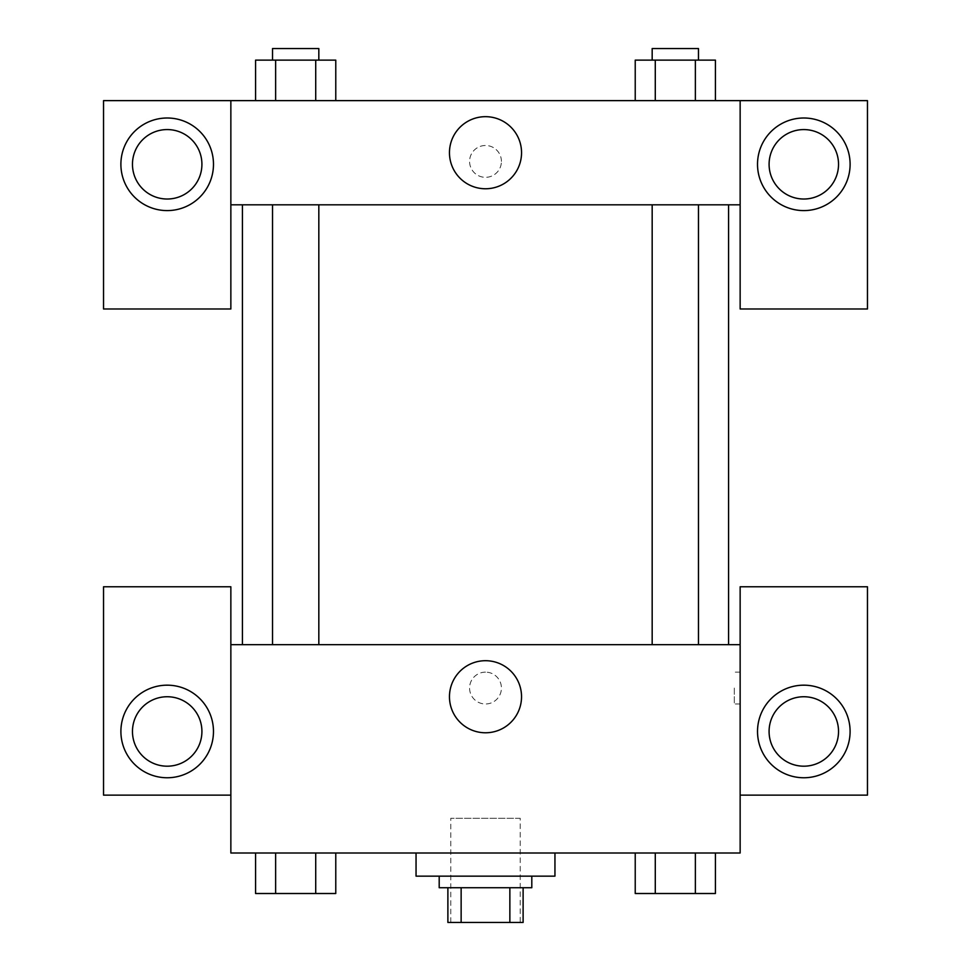 <?xml version="1.0" encoding="UTF-8"?>
<svg xmlns="http://www.w3.org/2000/svg" width="971" height="971" viewBox="0 0 971 971"><rect width="100%" height="100%" fill="white"/><g stroke="black" fill="none" stroke-linecap="round" stroke-linejoin="round"><path stroke-width="0.73" stroke-dasharray="4.86 3.64" d="M520.225 818.274L450.775 818.274L520.225 818.274L520.225 922.45L450.775 922.45L520.225 922.45M461.14 922.45L447.886 922.45L447.886 887.725L461.14 887.725L461.14 922.45L523.114 922.45M509.86 887.725L461.14 887.725L509.86 887.725L509.86 922.45M461.14 887.725L447.886 887.725M439.195 887.725L531.805 887.725M485.5 876.145L439.195 876.145L485.5 876.145M554.951 876.145L416.049 876.145M554.951 852.999L416.049 852.999L554.951 852.999M635.228 852.999L655.279 852.999L655.279 893.514L635.228 893.514L655.279 893.514L635.228 893.514L635.228 852.999L715.469 852.999L635.18 852.999L715.469 852.999L695.333 852.999L695.37 893.514L715.421 893.514L695.37 893.514L715.421 893.514L715.421 852.999L655.279 852.999L655.279 893.514L695.37 893.514L655.279 893.514L695.37 893.514L695.37 852.999L715.421 852.999M255.579 852.999L255.579 893.514L275.63 893.514L255.579 893.514L275.63 893.514L275.63 852.999L315.721 852.999L255.579 852.999L335.82 852.999L255.531 852.999L315.721 852.999L255.531 852.999L275.63 852.999L275.63 893.514L335.772 893.514L315.721 893.514L335.772 893.514L335.772 852.999L315.672 852.999L315.721 893.514L275.63 893.514L315.721 893.514L315.721 852.999L335.772 852.999L275.63 852.999L335.772 852.999L315.721 852.999L315.721 893.514M230.855 795.128L230.855 586.775L103.533 586.775L103.533 795.128L230.855 795.128L230.855 852.999L740.145 852.999L740.145 795.128L867.467 795.128L867.467 586.775L740.145 586.775L740.145 795.128M230.855 688.051L230.855 703.975L230.867 688.051M167.194 777.759A46.305 46.305 0 0 0 207.284 708.32A46.305 46.305 0 0 0 127.092 708.32A46.305 46.305 0 0 0 167.194 777.759M201.919 731.466A34.725 34.725 0 0 1 149.825 761.543A34.725 34.725 0 0 1 149.825 701.39A34.725 34.725 0 0 1 201.919 731.466M449.464 696.741A36.036 36.036 0 0 0 503.524 727.947A36.036 36.036 0 0 0 503.524 665.536A36.036 36.036 0 0 0 449.464 696.741M740.145 688.051L740.145 703.975L740.145 688.051M734.307 688.051L734.307 703.975L734.307 688.051M803.806 777.759A46.305 46.305 0 0 0 843.908 708.32A46.305 46.305 0 0 0 763.716 708.32A46.305 46.305 0 0 0 803.806 777.759M838.531 731.466A34.725 34.725 0 0 1 786.449 761.543A34.725 34.725 0 0 1 786.449 701.39A34.725 34.725 0 0 1 838.531 731.466M485.5 672.138A15.912 15.912 0 0 0 471.712 696.013A15.912 15.912 0 0 0 499.288 696.013A15.912 15.912 0 0 0 485.5 672.138A15.912 15.912 0 0 1 499.288 696.013A15.912 15.912 0 0 1 471.712 696.013A15.912 15.912 0 0 1 485.5 672.138M230.855 644.659L740.145 644.659M318.828 644.659L272.523 644.659L318.828 644.659L272.523 644.659L318.828 644.659L318.828 204.808L272.523 204.808L318.828 204.808M698.477 644.659L652.172 644.659L698.477 644.659L652.172 644.659L698.477 644.659L698.477 204.808L652.172 204.808L698.477 204.808M728.566 644.659L242.434 644.659L728.566 644.659M728.566 204.808L242.434 204.808L728.566 204.808M740.145 204.808L230.855 204.808L230.855 308.984L103.533 308.984L103.533 100.632L867.467 100.632L867.467 308.984L740.145 308.984L740.145 100.632M501.412 161.404A15.912 15.912 0 0 0 477.538 147.628A15.912 15.912 0 0 0 477.538 175.193A15.912 15.912 0 0 0 501.412 161.404A15.912 15.912 0 0 1 477.538 175.193A15.912 15.912 0 0 1 477.538 147.628A15.912 15.912 0 0 1 501.412 161.404M201.919 164.293A34.725 34.725 0 0 0 149.825 134.229A34.725 34.725 0 0 0 149.825 194.37A34.725 34.725 0 0 0 201.919 164.293M838.531 164.293A34.725 34.725 0 0 0 786.449 134.229A34.725 34.725 0 0 0 786.449 194.37A34.725 34.725 0 0 0 838.531 164.293M167.194 210.598A46.305 46.305 0 0 0 207.284 141.147A46.305 46.305 0 0 0 127.092 141.147A46.305 46.305 0 0 0 167.194 210.598M803.806 210.598A46.305 46.305 0 0 0 843.908 141.147A46.305 46.305 0 0 0 763.716 141.147A46.305 46.305 0 0 0 803.806 210.598M230.855 100.632L230.855 204.808M335.772 100.632L255.531 100.632L335.82 100.632L255.531 100.632L335.772 100.632L255.579 100.632L315.721 100.632L315.721 60.129L275.63 60.129L335.772 60.129L335.772 100.632L315.721 100.632L315.721 60.129L315.721 100.632M635.228 100.632L655.279 100.632L655.279 60.129L635.228 60.129L635.228 100.632L715.469 100.632L635.18 100.632L715.469 100.632L635.228 100.632L715.421 100.632L635.228 100.632L655.279 100.632L655.279 60.129L715.421 60.129L695.37 60.129L695.37 100.632L695.37 60.129L635.228 60.129L715.421 60.129L715.421 100.632M449.464 152.726A36.036 36.036 0 0 0 503.524 183.932A36.036 36.036 0 0 0 503.524 121.509A36.036 36.036 0 0 0 449.464 152.726M740.145 161.404L740.145 177.329L740.133 161.404M230.855 161.404L230.855 177.329L230.867 161.404M698.477 60.129L652.172 60.129L698.477 60.129L652.172 60.129L698.477 60.129L698.477 48.55L652.172 48.55L698.477 48.55L652.172 48.55L652.172 60.129M255.579 100.632L255.579 60.129L275.63 60.129L275.63 100.632L255.579 100.632L275.63 100.632L275.63 60.129L255.579 60.129L315.721 60.129M318.828 60.129L272.523 60.129L318.828 60.129L272.523 60.129L318.828 60.129L318.828 48.55L272.523 48.55L318.828 48.55L272.523 48.55L272.523 60.129M695.37 60.129L695.37 100.632M655.279 60.129L655.279 100.632M275.63 60.129L275.63 100.632M698.477 893.514L652.172 893.514M318.828 893.514L272.523 893.514M695.37 852.999L655.279 852.999L695.37 852.999L695.37 893.514M655.279 852.999L655.279 893.514M335.772 852.999L315.721 852.999M275.63 852.999L275.63 893.514M450.775 922.45L450.775 818.274M740.145 672.138L734.307 672.138M740.145 703.975L734.307 703.975M272.523 204.808L272.523 644.659M652.172 204.808L652.172 644.659"/><path stroke-width="1.46" d="M509.86 887.725L509.86 922.45L447.886 922.45L447.886 887.725M509.86 922.45L523.114 922.45L523.114 887.725L523.114 922.45M531.805 876.145L531.805 887.725L439.195 887.725L439.195 876.145M461.14 887.725L461.14 922.45M416.049 852.999L416.049 876.145L554.951 876.145L554.951 852.999M740.145 795.128L867.467 795.128L867.467 586.775L740.145 586.775L740.145 852.999L230.855 852.999L230.855 586.775L103.533 586.775L103.533 795.128L230.855 795.128M167.194 777.759A46.305 46.305 0 0 1 127.092 708.32A46.305 46.305 0 0 1 207.284 708.32A46.305 46.305 0 0 1 167.194 777.759M132.469 731.466A34.725 34.725 0 0 1 167.194 696.741A34.725 34.725 0 0 1 201.919 731.466A34.725 34.725 0 0 1 167.194 766.192A34.725 34.725 0 0 1 132.469 731.466M449.464 696.741A36.036 36.036 0 0 1 503.524 665.536A36.036 36.036 0 0 1 503.524 727.947A36.036 36.036 0 0 1 449.464 696.741M740.145 644.659L230.855 644.659M803.806 777.759A46.305 46.305 0 0 1 763.716 708.32A46.305 46.305 0 0 1 843.908 708.32A46.305 46.305 0 0 1 803.806 777.759M769.081 731.466A34.725 34.725 0 0 1 803.806 696.741A34.725 34.725 0 0 1 838.531 731.466A34.725 34.725 0 0 1 803.806 766.192A34.725 34.725 0 0 1 769.081 731.466M728.566 204.808L728.566 644.659M698.477 644.659L698.477 204.808M318.828 204.808L318.828 644.659M740.145 204.808L740.145 308.984L867.467 308.984L867.467 100.632L740.145 100.632L740.145 204.808L230.855 204.808L230.855 308.984L103.533 308.984L103.533 100.632L230.855 100.632L230.855 204.808M201.919 164.293A34.725 34.725 0 0 1 167.194 199.019A34.725 34.725 0 0 1 132.469 164.293A34.725 34.725 0 0 1 167.194 129.568A34.725 34.725 0 0 1 201.919 164.293M167.194 210.598A46.305 46.305 0 0 1 127.092 141.147A46.305 46.305 0 0 1 207.284 141.147A46.305 46.305 0 0 1 167.194 210.598M838.531 164.293A34.725 34.725 0 0 1 786.449 194.37A34.725 34.725 0 0 1 786.449 134.229A34.725 34.725 0 0 1 838.531 164.293M803.806 210.598A46.305 46.305 0 0 1 763.716 141.147A46.305 46.305 0 0 1 843.908 141.147A46.305 46.305 0 0 1 803.806 210.598M740.145 100.632L230.855 100.632M449.464 152.726A36.036 36.036 0 0 1 503.524 121.509A36.036 36.036 0 0 1 503.524 183.932A36.036 36.036 0 0 1 449.464 152.726M715.421 100.632L715.421 60.129L635.228 60.129L635.228 100.632M695.37 60.129L695.37 100.632M655.279 60.129L655.279 100.632M652.172 60.129L652.172 48.55L698.477 48.55L698.477 60.129M335.772 100.632L335.772 60.129L255.579 60.129L255.579 100.632M315.721 60.129L315.721 100.632M275.63 60.129L275.63 100.632M272.523 60.129L272.523 48.55L318.828 48.55L318.828 60.129M715.421 852.999L715.421 893.514L635.228 893.514L635.228 852.999M695.37 852.999L695.37 893.514M655.279 852.999L655.279 893.514M698.477 893.514L652.172 893.514M335.772 852.999L335.772 893.514L255.579 893.514L255.579 852.999M315.721 852.999L315.721 893.514M275.63 852.999L275.63 893.514M318.828 893.514L272.523 893.514M242.434 204.808L242.434 644.659M652.172 644.659L652.172 204.808M272.523 204.808L272.523 644.659"/></g></svg>
